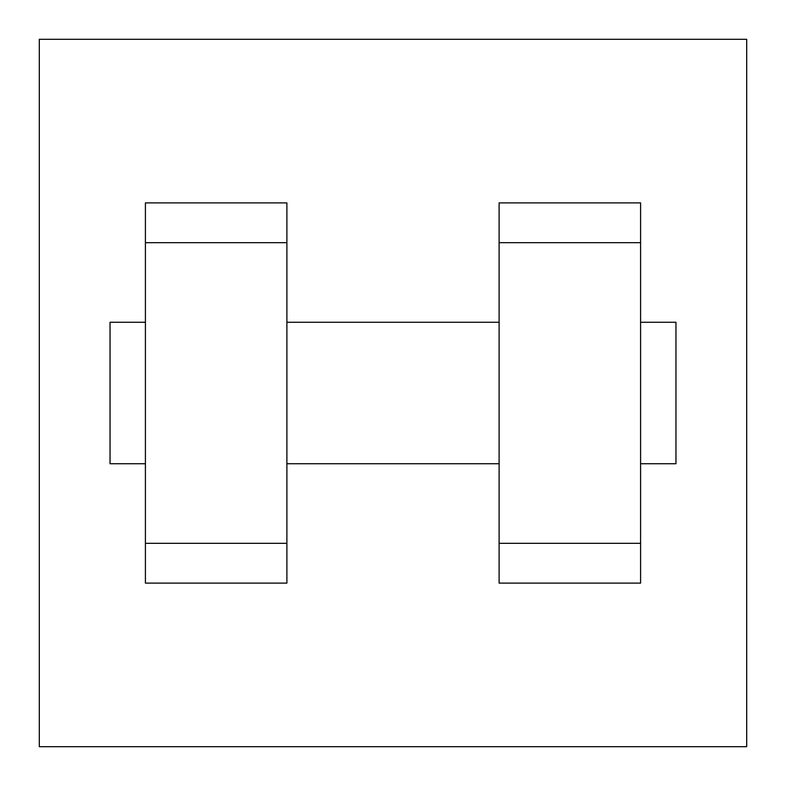 <?xml version="1.0" encoding="UTF-8"?>
<svg xmlns="http://www.w3.org/2000/svg" width="786" height="786" viewBox="0 0 786 786"><rect width="100%" height="100%" fill="white"/><g stroke="black" fill="none" stroke-linecap="round" stroke-linejoin="round"><path stroke-width="1.18" d="M39.3 39.3L746.7 39.3L746.7 746.7L39.3 746.7L39.3 39.3M499.11 242.678L499.11 583.114L640.59 583.114L640.59 202.886L499.11 202.886L499.11 242.678L640.59 242.678M145.41 242.678L145.41 583.114L286.89 583.114L286.89 202.886L145.41 202.886L145.41 242.678L286.89 242.678M640.59 463.74L675.96 463.74L675.96 322.26L640.59 322.26M145.41 322.26L110.04 322.26L110.04 463.74L145.41 463.74M145.41 543.322L286.89 543.322M499.11 543.322L640.59 543.322M145.41 583.114L286.89 583.114M499.11 583.114L640.59 583.114M286.89 463.74L499.11 463.74M286.89 322.26L499.11 322.26"/></g></svg>
